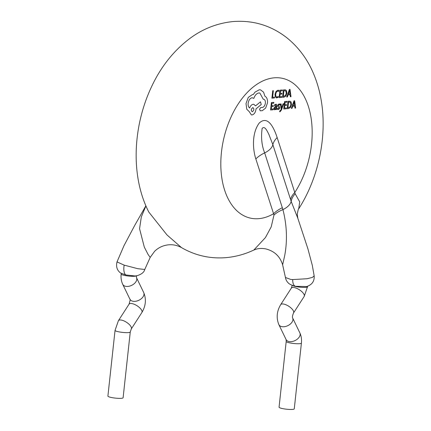 <?xml version="1.0" encoding="UTF-8"?>
<svg xmlns="http://www.w3.org/2000/svg" width="431" height="431" viewBox="0 0 431 431"><rect width="100%" height="100%" fill="white"/><g stroke="black" fill="none" stroke-linecap="round" stroke-linejoin="round"><path stroke-width="0.65" d="M281.858 408.443A7.65 1.196 6.2 0 0 289.869 409.45A7.65 1.196 6.2 0 0 294.265 408.847L301.404 343.124A7.65 1.196 6.2 0 1 297.007 343.728A7.65 1.196 6.2 0 1 288.996 342.72A7.65 1.196 6.2 0 1 286.195 341.471L279.056 407.193A7.65 1.196 6.2 0 0 281.858 408.443M314.177 275.883L312.378 277.413L307.147 278.728L292.692 279.574L290.704 279.417L285.451 277.489C285.839 280.075 287.181 282.235 289.47 283.981L292.39 285.478L295.467 286.292L306.683 286.529C312.044 284.783 314.544 281.233 314.172 275.883L312.313 265.399L307.89 248.762L297.826 218.258L291.162 201.363L272.861 144.671L268.788 134.17C267.312 131.574 265 125.426 262.14 128.4C260.906 137.451 261.746 145.613 264.661 152.886A14.342 7.979 -17.9 0 0 272.861 144.671A22.945 12.768 162.1 0 1 277.16 137.564L295.181 193.767L299.734 201.918L298.726 208.803C318.59 177.831 327.307 136.428 321.251 100.552C319.646 90.855 316.974 81.653 313.224 72.941C307.265 58.993 298.543 47.324 287.057 37.933C271.18 25.499 253.191 20.041 233.09 21.55C217.197 23.177 202.737 28.85 189.721 38.558C173.504 50.858 160.758 66.967 151.475 86.89C132.802 126.531 130.361 176.085 148.803 212.057L166.986 234.933L181.543 247.636M110.702 397.35A7.65 1.196 6.2 0 0 118.714 398.357A7.65 1.196 6.2 0 0 123.11 397.754L130.254 332.032A7.65 1.196 6.2 0 1 125.852 332.635A7.65 1.196 6.2 0 1 117.841 331.628A7.65 1.196 6.2 0 1 115.045 330.378L107.901 396.1A7.65 1.196 6.2 0 0 110.702 397.35M144.757 269.477L137.753 268.68L124.176 265.135L117.006 261.913C115.88 266.697 117.081 270.399 120.605 273.001L125.809 274.951L135.054 275.975L136.702 275.797C141.406 274.439 144.094 272.333 144.762 269.477L150.193 257.393L148.156 254.602L144.299 247.098L139.563 228.71L141.325 216.901L145.926 205.926M282.93 209.617C286.906 225.241 287.499 240.579 284.702 255.626L282.628 264.812C279.994 256.251 274.251 250.923 265.399 248.822C261.978 248.261 258.945 248.369 256.3 249.145L253.832 250.039L265.431 237.578L271.191 226.905L273.992 214.988L255.831 158.926C252.674 149.153 251.747 133.276 259.15 123.131C268.071 114.694 274.148 128.422 277.16 137.564M298.726 208.803C298.494 208.324 298.004 210.172 297.255 214.347L297.826 218.258M255.831 158.926A22.945 12.768 -17.9 0 1 264.661 152.886L282.93 209.606A14.342 7.979 -17.9 0 0 291.162 201.363A22.945 13.921 -19.3 0 1 295.181 193.767M282.353 207.726A22.945 12.768 -17.9 0 0 273.523 213.765A71.713 43.8 103.2 0 1 258.842 218.657A71.713 43.8 103.2 0 1 221.453 152.218A71.713 43.8 103.2 0 1 274.143 77.828A71.713 43.8 103.2 0 1 310.751 115.971A71.713 43.8 103.2 0 1 294.847 192.404A22.945 12.768 -17.9 0 0 290.553 199.51M273.992 214.988A22.945 12.456 166.4 0 1 282.93 209.606M274.402 97.977L271.891 98.171L272.737 90.715L273.351 90.666L272.602 97.277L274.499 97.126L274.402 97.977M276.831 97.918L275.312 97.023L275.005 94.378L276.018 91.426L277.893 90.192L278.986 90.408L278.873 91.415L277.801 91.06L276.411 91.986L275.657 94.27L275.883 96.361L277.014 97.05L278.302 96.458L278.2 97.379L276.314 97.88M278.561 90.23L278.986 90.408M278.259 91.092L277.801 91.06M276.648 97.023L277.014 97.05M281.68 97.417L279.116 97.616L279.961 90.16L282.413 89.966L282.316 90.828L280.479 90.968L280.209 93.355L281.912 93.22L281.815 94.077L280.112 94.206L279.827 96.716L281.772 96.566L281.68 97.417M283.889 97.244L282.58 97.347L283.42 89.89L285.387 89.826L286.47 90.634L286.89 93.225L285.855 96.059L283.889 97.244M284.659 90.645L285.952 91.237L286.238 93.301L285.484 95.51L283.291 96.447L283.937 90.699L285.166 90.677M290.036 89.379L291.006 96.695L290.327 96.749L290.068 94.745L288.086 94.901L287.396 96.975L286.717 97.029L289.379 89.432L290.036 89.379M289.977 93.92L288.377 94.044L289.578 90.359L289.977 93.92M273.114 109.803L270.555 110.002L271.395 102.546L273.852 102.357L273.755 103.214L271.913 103.354L271.643 105.74L273.346 105.611L273.249 106.462L271.546 106.597L271.266 109.102L273.211 108.957L273.114 109.803M275.808 104.194C276.627 104.13 276.961 104.776 276.804 106.123L276.416 109.549L275.824 109.598L275.915 108.774L274.752 109.803L274.014 109.442L273.847 108.337L275.172 106.511L276.206 106.209L275.662 104.959L274.477 105.692L274.579 104.781L276.152 104.216M274.752 109.803L274.466 109.786M274.698 107.524L276.126 106.92L275.689 108.542L274.989 109.027L274.563 108.822L274.698 107.524M274.989 109.027L274.563 108.822M278.281 108.774L279.067 107.998L277.742 106.43L277.672 105.6L278.184 104.431L279.169 103.936L279.951 104.108L279.848 105.019L279.029 104.701L278.297 105.466L279.59 106.996L279.687 107.863L279.175 109.043L278.135 109.544L277.246 109.302L277.359 108.337L277.979 108.752M279.169 103.936L279.951 104.108M279.347 104.722L279.029 104.701M278.135 109.544L277.246 109.302M283.7 103.709L281.465 109.959L280.058 111.753L279.681 111.71L279.778 110.875L280.796 110.158L281.168 109.172L280.436 103.957L281.104 103.909L281.578 108.273L283.081 103.752L283.7 103.709M280.058 111.753L279.681 111.71M279.778 110.875L280.102 110.956M286.303 108.784L283.743 108.984L284.584 101.527L287.041 101.339L286.944 102.195L285.101 102.336L284.832 104.722L286.534 104.593L286.437 105.444L284.735 105.579L284.455 108.084L286.399 107.933L286.303 108.784M288.511 108.617L287.202 108.714L288.048 101.258L290.015 101.193L291.092 102.002L291.512 104.593L290.478 107.427L288.511 108.617M289.282 102.012L290.58 102.61L290.866 104.668L290.111 106.877L287.913 107.82L288.565 102.072L289.794 102.045M294.659 100.746L295.628 108.062L294.949 108.116L294.696 106.118L292.714 106.268L292.024 108.343L291.345 108.396L294.001 100.8L294.659 100.746M294.599 105.288L293.005 105.412L294.201 101.727L294.599 105.288M260.319 110.821L259.521 109.253L260.76 107.524L262.479 107.448C264.031 106.958 264.995 105.52 265.383 103.122C265.518 100.617 264.796 99.302 263.212 99.189L259.839 93.015L258.95 92.951C256.671 93.338 254.963 95.149 253.837 98.392L252.135 97.735C250.039 98.203 248.709 100.057 248.148 103.3C247.976 105.579 248.466 107.152 249.63 108.019C250.443 105.8 251.634 104.55 253.207 104.275L253.854 104.324L255.54 105.881L260.496 101.818L261.229 104.544L256.046 108.838L255.987 109.366C255.421 112.61 254.096 114.463 252 114.932L251.354 114.883L249.193 111.575L246.769 109.237L246.004 103.569L248.278 97.401L252.458 94.556L253.223 94.599L254.98 92.153L259.279 89.772L260.539 89.869L263.567 92.175L264.925 96.221C266.854 97.261 267.71 99.491 267.489 102.907L265.668 108.041L262.317 110.665L260.195 110.805M263.707 99.227L263.212 99.189M252.792 107.615C254.344 108.849 254.188 110.228 252.324 111.753C250.783 110.503 250.939 109.124 252.792 107.615L253.04 107.637M292.315 285.139L291.297 288.188L280.673 304.674C276.756 311.295 276.152 317.943 278.862 324.618L286.076 339.526A7.65 4.838 -25.8 0 0 288.829 341.503A7.65 4.838 -25.8 0 0 297.196 339.229A7.65 4.838 -25.8 0 0 299.847 332.867C301.291 335.975 301.813 339.391 301.404 343.124M280.673 304.674A7.65 3.049 32.8 0 1 284.056 304.146A7.65 3.049 32.8 0 1 291.237 308.17A7.65 3.049 32.8 0 1 293.533 312.96C292.493 315.514 292.196 317.178 292.638 317.959L292.633 317.954M278.862 324.618A7.65 4.838 -25.8 0 0 281.615 326.596A7.65 4.838 -25.8 0 0 289.977 324.327A7.65 4.838 -25.8 0 0 292.638 317.959L299.847 332.867M292.73 285.597A7.65 1.196 6.2 0 0 295.116 286.389A7.65 1.196 6.2 0 0 303.128 287.396A7.65 1.196 6.2 0 0 307.524 286.793L304.157 296.48L293.533 312.96M291.297 288.188A7.65 3.049 32.8 0 1 294.675 287.666A7.65 3.049 32.8 0 1 301.862 291.69A7.65 3.049 32.8 0 1 304.157 296.48M121.23 273.416L121.159 274.046C120.755 277.779 121.273 281.201 122.716 284.304L129.93 299.216C130.421 298.958 130.119 300.628 129.036 304.211L118.412 320.691A7.65 3.049 32.8 0 1 121.79 320.163A7.65 3.049 32.8 0 1 128.977 324.193A7.65 3.049 32.8 0 1 131.272 328.982L130.254 332.032M129.93 299.216A7.65 4.838 -25.8 0 0 132.683 301.188A7.65 4.838 -25.8 0 0 141.05 298.92A7.65 4.838 -25.8 0 0 143.706 292.552C146.416 299.227 145.813 305.875 141.891 312.497L131.272 328.982M129.036 304.211A7.65 3.049 32.8 0 1 132.414 303.683A7.65 3.049 32.8 0 1 139.596 307.707A7.65 3.049 32.8 0 1 141.891 312.497M121.159 274.046A7.65 1.196 6.2 0 0 123.961 275.296A7.65 1.196 6.2 0 0 136.277 275.862M122.716 284.304A7.65 4.838 -25.8 0 0 125.469 286.281A7.65 4.838 -25.8 0 0 133.831 284.013A7.65 4.838 -25.8 0 0 136.492 277.65L143.706 292.552M124.176 265.135A9.563 4.385 100.9 0 0 125.809 274.951M292.692 279.574A9.563 4.364 100.9 0 0 295.467 286.292M286.076 339.52L286.195 341.471M136.374 275.7L136.492 277.65M307.583 286.259L307.524 286.793M285.446 277.489L282.628 264.812M253.832 250.039C245.045 254.204 235.832 256.731 226.194 257.625C210.274 258.939 195.388 255.61 181.548 247.636M117.006 261.913L124.036 245.578L134.768 225.316L145.877 205.808M150.193 257.393L154.686 251.219C158.603 247.469 163.263 245.336 168.677 244.819C173.084 244.415 177.367 245.352 181.521 247.62M118.412 320.691L115.045 330.378"/></g></svg>
